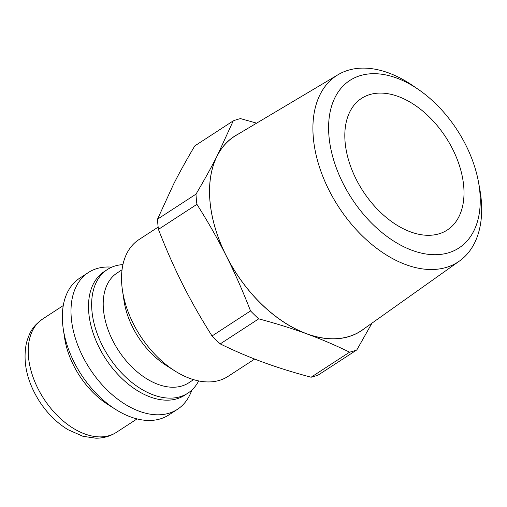 <?xml version="1.0" encoding="UTF-8"?>
<svg xmlns="http://www.w3.org/2000/svg" width="507" height="507" viewBox="0 0 507 507"><rect width="100%" height="100%" fill="white"/><g stroke="black" fill="none" stroke-linecap="round" stroke-linejoin="round"><path stroke-width="0.76" d="M465.806 145.053A99.955 62.855 -123.1 0 1 478.424 181.715A99.955 62.855 -123.1 0 1 410.822 249.843A99.955 62.855 -123.1 0 1 328.694 123.664A99.955 62.855 -123.1 0 1 418.351 89.428A99.955 62.855 -123.1 0 1 465.806 145.053M418.351 89.428L412.806 85.632A111.223 69.947 56.9 0 0 338.131 74.668A111.223 69.947 56.9 0 0 338.682 206.983A111.223 69.947 56.9 0 0 459.45 261.042A111.223 69.947 56.9 0 0 479.647 188.325L478.424 181.715M459.45 261.042L362.435 329.924A116.033 72.97 -123.1 0 1 236.446 273.527A116.033 72.97 -123.1 0 1 235.875 135.496L338.131 74.668M452.656 149.153A78.547 49.394 -123.1 0 1 447.269 230.02A78.547 49.394 -123.1 0 1 363.018 191.139A78.547 49.394 -123.1 0 1 361.567 98.364A78.547 49.394 -123.1 0 1 452.656 149.153M256.637 123.144L240.502 118.613A130.793 82.254 -123.1 0 0 233.245 120.875L217.186 155.839C211.368 167.304 204.302 180.067 195.994 194.143L157.506 219.195L173.565 184.231C179.383 172.767 186.449 159.997 194.758 145.927L233.245 120.875M196.919 204.334C208.124 222.047 217.909 239.26 226.293 255.959C234.697 272.639 242.777 290.961 250.534 310.924L212.04 335.976C200.842 318.257 191.05 301.05 182.672 284.351C174.262 267.671 166.182 249.349 158.431 229.386L196.919 204.334A130.793 82.254 -123.1 0 1 195.994 194.143M258.716 318.846C276.499 323.618 292.495 328.612 306.71 333.84C320.95 339.05 335.241 345.159 349.577 352.169L311.089 377.227C293.3 372.455 277.304 367.461 263.095 362.232C248.848 357.023 234.564 350.914 220.228 343.904L258.716 318.846A130.793 82.254 -123.1 0 1 250.534 310.924M311.089 377.227A130.793 82.254 -123.1 0 0 318.345 374.965L356.833 349.906L371.973 323.155M220.228 343.904A130.793 82.254 -123.1 0 1 212.04 335.976M158.431 229.386A130.793 82.254 -123.1 0 1 157.506 219.195M356.833 349.906A130.793 82.254 -123.1 0 1 349.577 352.169M364.596 328.39A116.109 73.014 -123.1 0 1 306.71 333.84A116.109 73.014 -123.1 0 1 226.293 255.959A116.109 73.014 -123.1 0 1 217.186 155.839A116.109 73.014 -123.1 0 1 238.151 134.14M191.817 390.079A81.621 51.327 -123.1 0 1 177.45 409.314L168.774 414.967A81.621 51.327 -123.1 0 1 115.64 409.434L107.997 404.586A67.615 42.525 -123.1 0 1 64.611 337.935L63.274 328.98A81.621 51.327 -123.1 0 1 79.726 278.159L88.402 272.506A81.621 51.327 -123.1 0 1 111.806 267.157M254.679 359.051L227.966 376.435A81.621 51.327 -123.1 0 1 174.833 370.902A81.621 51.327 -123.1 0 1 122.466 290.448A81.621 51.327 -123.1 0 1 138.918 239.627L158.159 227.104M174.833 370.902L166.068 365.351A65.568 41.232 -123.1 0 1 124 300.714L122.466 290.448M193.598 379.654L188.724 382.829A65.568 41.232 -123.1 0 1 118.397 350.369A65.568 41.232 -123.1 0 1 117.187 272.924L122.054 269.756M198.655 380.928A73.762 46.384 -123.1 0 1 187.856 393.172A73.762 46.384 -123.1 0 1 108.739 356.655A73.762 46.384 -123.1 0 1 107.376 269.534A73.762 46.384 -123.1 0 1 122.941 264.61M177.45 409.314A81.621 51.327 -123.1 0 1 89.91 368.912A81.621 51.327 -123.1 0 1 88.402 272.506M115.64 409.434A81.621 51.327 -123.1 0 1 63.274 328.98M116.407 432.344A67.615 42.525 -123.1 0 1 43.881 398.876A67.615 42.525 -123.1 0 1 42.632 319.004C34.996 324.943 30.597 328.568 26.434 342.941C22.587 361.947 26.89 381.359 39.331 401.176C47.176 413.281 56.721 422.781 67.963 429.67L82.964 436.305L95.912 438.2C103.441 438.213 110.273 436.267 116.407 432.344L137.042 418.915M187.856 393.172L184.713 395.219A73.762 46.384 -123.1 0 1 105.595 358.703A73.762 46.384 -123.1 0 1 104.233 271.575L107.376 269.534M63.267 305.575L42.632 319.004"/></g></svg>
